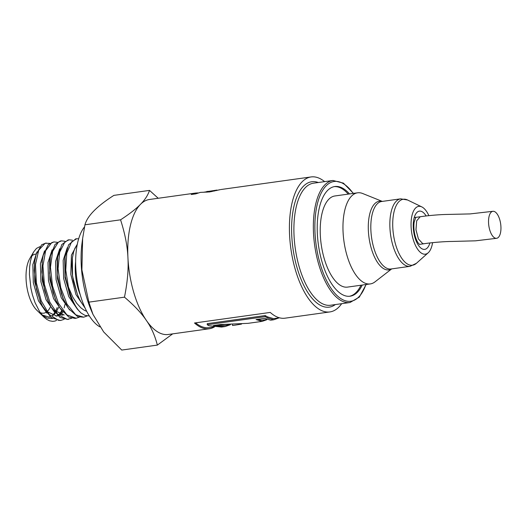 <?xml version="1.0" encoding="UTF-8"?>
<svg xmlns="http://www.w3.org/2000/svg" width="527" height="527" viewBox="0 0 527 527"><rect width="100%" height="100%" fill="white"/><g stroke="black" fill="none" stroke-linecap="round" stroke-linejoin="round"><path stroke-width="0.79" d="M56.587 320.344L54.927 321.062A39.327 17.272 82.1 0 0 56.521 320.324M64.136 307.9A39.327 17.272 82.1 0 0 64.92 304.501M64.162 319.283L61 320.357L58.49 320.35L49.242 314.527L41.297 300.989L36.376 282.907L35.493 264.541L38.715 250.2L45.151 243.263L49.696 243.355M46.185 243.006L41.692 244.732L36.152 254.37L34.775 261.109L34.222 270.463L36.482 289.231L40.856 302.676L42.549 306.259L51.132 317.544L60.137 320.475M71.738 318.222L67.331 319.382L58.056 314.784L49.821 302.149L44.406 284.455L42.937 265.865L45.632 250.74L51.712 242.637L53.919 241.933L57.278 242.295M53.919 241.926L48.339 244.508L43.234 255.213L42.351 260.028L41.864 271.925L44.69 290.72L48.431 301.615L51.198 307.169L59.992 317.419L67.627 319.428M79.313 317.168L76.151 318.242L66.896 314.882L58.398 303.209L52.509 285.983L50.467 267.248L52.614 251.412L58.299 242.189L61.494 240.872L64.861 241.241M61.494 240.872L60.407 241.023L55.039 244.456L50.381 256.175L49.584 273.427L52.97 292.156L56 300.535L59.887 307.966L68.853 317.129L75.071 318.387M87.179 315.95L83.74 317.182L75.75 314.817L67.028 304.165L60.691 287.485L58.075 268.698L59.663 252.209L64.933 241.906L69.077 239.818L72.443 240.18M68.167 239.937L61.784 244.561L57.601 257.248L57.384 274.962L61.316 293.546L63.576 299.455L68.622 308.631L77.719 316.668L83.582 317.201M77.304 244.205L71.428 255.18L70.802 274.336L75.928 294.514L85.176 308.209M84.511 306.714A34.459 15.131 -97.9 0 1 77.298 294.02L73.51 281.53L72.37 274.448L71.876 265.47L72.377 258.006L73.661 251.741L74.86 248.375L77.298 244.245M72.377 258.006L72.548 276.161L77.298 294.02M67.291 247.69L63.161 260.371L63.642 278.539L68.787 296.596L77.232 308.954M75.756 238.883L68.582 244.824L65.084 256.912L64.729 259.574L65.038 277.716L71.145 298.387L77.39 309.158L81.092 313.018M59.716 248.751L55.585 261.432L56.06 279.606L61.211 297.663L69.656 310.021M57.509 257.934L57.153 260.595L57.456 278.763L63.036 298.177M52.133 249.811L48.003 262.492L48.477 280.667L53.629 298.723L62.081 311.082M49.933 258.968L49.578 261.629L49.881 279.817L55.46 299.25M44.551 250.865L40.421 263.546L40.902 281.728L46.053 299.777L54.498 312.136M57.43 314.138L62.825 315.186M42.186 261.432L42.305 280.884L47.891 300.331M54.479 310.489L64.235 314.994M36.976 251.926L32.839 264.607L33.32 282.782L38.471 300.831L46.916 313.19M55.967 316.108L57.601 315.528M58.392 315.106L58.905 314.771M59.597 314.25L62.245 311.286M34.604 262.505L34.723 281.958L40.316 301.391M46.903 311.549L56.738 316.042L57.884 315.792M60.394 314.56L62.95 312.142M349.513 193.936A55.368 24.314 82.1 0 0 334.816 186.525A55.368 24.314 82.1 0 0 318.387 244.726A55.368 24.314 82.1 0 0 350.126 296.2A55.368 24.314 82.1 0 0 362.233 285.048M324.632 181.637A68.148 29.927 82.1 0 0 311.068 176.94A68.148 29.927 82.1 0 0 290.851 248.566A68.148 29.927 82.1 0 0 329.909 311.925A68.148 29.927 82.1 0 0 341.667 303.684M348.248 194.107A55.368 24.314 82.1 0 0 334.184 186.63M349.487 296.266A55.368 24.314 82.1 0 0 360.969 285.226M220.424 189.608L209.621 191.933L200.3 192.395L195.767 193.87L191.261 194.503L195.741 193.034L198.02 192.915M216.518 190.543L216.722 190.115L209.041 191.301L209.153 191.993M203.448 192.276L216.867 190.089M206.933 192.223L206.828 191.485L209.041 191.301M257.222 319.402L261.919 320.264L266.451 319.632M216.564 325.073L225.022 325.409L230.108 324.704M266.754 319.764L262.071 321.391L256.063 319.56L264.64 318.361L270.667 320.185L273.75 319.757L267.861 318.077A68.148 29.927 -97.9 0 1 265.206 316.641L207.243 324.731A68.148 29.927 82.1 0 0 208.982 325.726L221.518 327.043L225.174 326.542L213.461 325.508L220.517 324.52L248.059 323.334L262.071 321.391M230.398 324.698L225.174 326.536M232.565 325.488L234.844 325.192L232.565 325.488L232.46 324.652M241.518 324.098L234.844 325.192M214.39 326.898L209.127 327.636A67.008 29.426 -97.9 0 1 195.589 322.847M279.508 317.807L273.592 318.637L267.841 316.977A67.008 29.426 -97.9 0 1 265.226 315.561L207.263 323.65L207.243 324.731M214.469 326.911A68.148 29.927 -97.9 0 1 209.285 328.756A68.148 29.927 -97.9 0 1 194.489 322.998L270.252 312.425A68.148 29.927 82.1 0 0 285.054 318.183L329.909 311.925M267.841 316.977L267.861 318.077M279.126 317.86L273.75 319.751M265.226 315.561L265.206 316.641M209.285 328.756L168.271 334.48A68.148 29.927 -97.9 0 1 146.335 320.376A68.148 29.927 -97.9 0 1 127.936 257.743A68.148 29.927 -97.9 0 1 140.459 204.357A68.148 29.927 -97.9 0 1 149.431 199.496L195.741 193.034M172.665 333.868L157.356 345.093C154.984 335.706 151.315 327.465 146.335 320.376C141.565 313.255 134.28 305.522 124.477 297.169C127.468 282.34 128.621 269.198 127.936 257.743C127.462 246.254 125.004 233.619 120.564 219.825C129.635 213.863 136.269 208.705 140.459 204.357C144.853 199.977 147.876 195.326 149.516 190.399L158.212 198.271M92.963 314.375L91.454 310.877A64.169 28.181 -97.9 0 1 82.014 243.23L82.64 238.461L81.902 269.883L88.865 302.142L92.963 314.375L103.674 331.951L121.737 350.06L157.356 345.093M149.516 190.399L113.904 195.372C96.955 206.195 87.304 216.004 84.946 224.798L82.64 238.461M89.386 315.983L84.933 315.337L81.132 313.051A39.327 17.272 -97.9 0 1 68.431 287.044L72.719 296.978L76.725 303.302L80.934 307.887L84.116 310.172L86.718 311.338M75.638 261.754A32.654 14.341 82.1 0 0 80.249 294.81M50.21 307.274A29.815 13.096 -97.9 0 1 47.002 311.648M46.001 312.353A29.815 13.096 -97.9 0 1 40.243 312.623M44.057 317.201L40.283 313.552A34.459 15.131 82.1 0 0 40.586 313.855L36.877 310.278A29.815 13.096 -97.9 0 1 26.653 285.443A29.815 13.096 -97.9 0 1 29.69 258.757L33.682 251.873L32.068 255.338L30.447 261.142L29.657 266.781L29.42 274.356L30.922 288.361L32.443 294.883L35.019 302.584L39.723 311.839L44.057 317.201L46.738 319.375L49.485 320.785L52.746 321.371L54.927 321.062M31.837 255.97A29.815 13.096 -97.9 0 1 35.684 254.08M48.8 317.142A34.459 15.131 82.1 0 0 50.177 316.734M52.305 315.429A34.459 15.131 82.1 0 0 54.801 312.518M55.447 311.444A34.459 15.131 82.1 0 0 57.12 307.63M61.738 310.778L59.36 314.145M52.423 318.486L47.344 318.15L42.404 315.442M39.782 246.702L36.462 248.415L33.682 251.873M88.865 302.142L124.477 297.169M84.946 224.798L120.564 219.825M68.431 287.044L65.77 270.18L66.784 253.125L71.613 241.788L76.659 238.757L78.661 238.777M41.995 314.955L49.163 317.096L50.302 316.846M52.819 315.62L55.368 313.203M56.191 312.096L58.635 307.373M65.084 256.912L65.269 276.51L69.729 294.863L71.145 298.387M84.537 226.873A53.952 23.689 82.1 0 0 77.041 280.127A53.952 23.689 82.1 0 0 99.913 326.892M432.581 242.657A24.137 10.599 -97.9 0 1 428.214 252.776A24.137 10.599 -97.9 0 1 411.106 226.979A24.137 10.599 -97.9 0 1 421.817 206.907A24.137 10.599 -97.9 0 1 428.879 215.648M391.713 268.889L375 281.859A46.001 20.197 -97.9 0 1 370.303 283.921A46.001 20.197 -97.9 0 1 343.077 232.124A46.001 20.197 -97.9 0 1 357.583 192.81A46.001 20.197 -97.9 0 1 362.668 193.508L382.292 201.4M370.303 283.921L347.563 287.096A46.001 20.197 -97.9 0 1 320.337 235.299A46.001 20.197 -97.9 0 1 334.849 195.978L357.583 192.81M496.691 238.296A13.63 5.988 82.1 0 0 500.65 223.823A13.63 5.988 82.1 0 0 492.791 211.32A13.63 5.988 82.1 0 0 488.667 224.377A13.63 5.988 82.1 0 0 495.42 238.204A13.63 5.988 82.1 0 0 496.691 238.296L475.532 240.826L452.087 241.452C444.544 241.485 432.147 242.473 423.952 243.751L422.733 243.652L418.418 238.948L415.981 229.759L416.679 220.826L420.184 216.755L416.673 220.806L415.961 229.739L418.398 238.942L422.733 243.652M365.903 284.534A60.48 26.561 -97.9 0 1 345.481 300.812A60.48 26.561 -97.9 0 1 315.159 218.474A60.48 26.561 -97.9 0 1 353.189 193.422M353.439 193.383L343.433 183.139L332.939 180.478A61.613 27.061 82.1 0 0 313.947 239.179A61.613 27.061 82.1 0 0 344.526 302.07A61.613 27.061 82.1 0 0 349.974 302.524L359.335 297.096L366.16 284.501M332.939 180.478L313.486 183.192A61.613 27.061 82.1 0 0 294.494 241.893A61.613 27.061 82.1 0 0 325.073 304.784A61.613 27.061 82.1 0 0 330.521 305.245L349.974 302.524M318.315 182.52A63.319 27.806 82.1 0 0 291.714 234.778A63.319 27.806 82.1 0 0 323.644 306.668A63.319 27.806 82.1 0 0 335.35 304.566M214.515 191.011L214.443 190.55M211.637 191.604L211.531 191.024M429.874 242.967A19.308 8.478 -97.9 0 1 423.016 249.231A19.308 8.478 -97.9 0 1 413.392 222.216A19.308 8.478 -97.9 0 1 426.139 215.965M428.214 252.776L416.416 263.309A33.313 14.631 -97.9 0 1 409.571 264.969A33.313 14.631 -97.9 0 1 392.799 227.71A33.313 14.631 -97.9 0 1 407.582 200.003L421.817 206.907M416.416 263.309L410.092 266.326A34.071 14.96 -97.9 0 1 407.081 266.069A34.071 14.96 -97.9 0 1 389.927 227.954A34.071 14.96 -97.9 0 1 400.672 198.837L407.582 200.003M410.092 266.326L391.067 268.981A34.071 14.96 -97.9 0 1 388.056 268.73A34.071 14.96 -97.9 0 1 370.903 230.615A34.071 14.96 -97.9 0 1 381.647 201.492L400.672 198.837M391.601 268.908A34.67 15.224 -97.9 0 1 385.823 269.633A34.67 15.224 -97.9 0 1 368.373 230.846A34.67 15.224 -97.9 0 1 382.18 201.413M59.913 320.508L61 320.357M67.489 319.448L68.582 319.296M75.071 318.394L75.934 318.268M67.99 239.963L69.077 239.811M216.959 190.431L216.907 190.082M221.03 189.503L311.068 176.94M62.509 297.004L63.576 299.455M54.933 298.078L56 300.535M42.002 262.69L42.351 260.028M47.364 299.152L48.431 301.615M34.42 263.763L34.775 261.109M39.788 300.219L40.856 302.676M75.565 238.909L76.659 238.757M419.591 244.495L418.517 243.395C417.344 241.926 416.271 239.614 415.302 236.445C413.945 231.478 413.557 226.762 414.13 222.289L415.856 217.183M414.222 217.585L420.164 216.755C426.738 215.734 438.662 214.555 447.225 214.443L469.998 213.922L492.798 211.32M423.939 243.751L419.452 244.376"/></g></svg>
